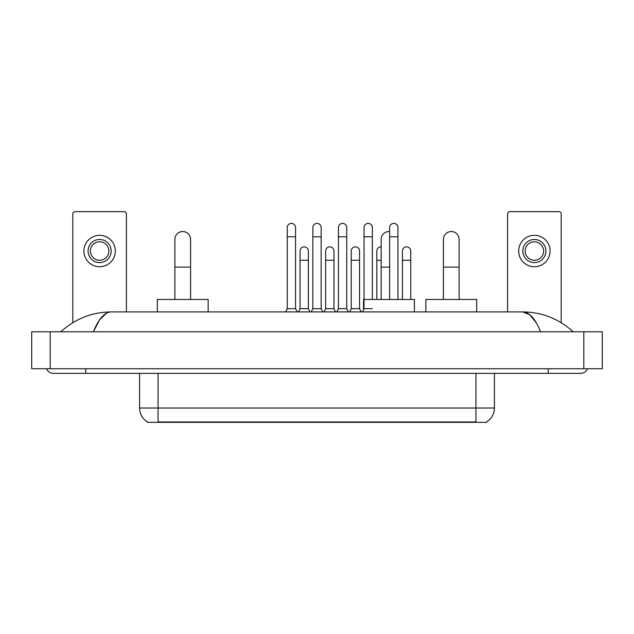 <?xml version="1.0" encoding="UTF-8"?>
<svg xmlns="http://www.w3.org/2000/svg" width="634" height="634" viewBox="0 0 634 634"><rect width="100%" height="100%" fill="white"/><g stroke="black" fill="none" stroke-linecap="round" stroke-linejoin="round"><path stroke-width="0.95" d="M486.563 421.887L486.563 422.339L147.437 422.339L147.437 421.887M147.571 421.967A16.167 16.167 0 0 1 139.583 408.019L158.064 408.019L158.064 421.967L475.936 421.967L475.936 408.019L494.417 408.019L494.417 373.371M139.583 408.019L139.583 373.371M486.429 421.967A16.167 16.167 0 0 0 494.417 408.019M126.412 311.92L126.412 213.967A2.306 2.306 0 0 0 124.105 211.661L75.129 211.661A2.306 2.306 0 0 0 72.823 213.967L72.823 322.682M99.617 239.47A11.547 11.547 0 0 0 88.071 251.024A11.547 11.547 0 0 0 99.617 262.571A11.547 11.547 0 0 0 111.172 251.024A11.547 11.547 0 0 0 99.617 239.47M99.617 241.784A9.241 9.241 0 0 0 90.377 251.024A9.241 9.241 0 0 0 99.617 260.265A9.241 9.241 0 0 0 108.858 251.024A9.241 9.241 0 0 0 99.617 241.784M99.617 266.732A15.707 15.707 0 0 0 115.325 251.024A15.707 15.707 0 0 0 99.617 235.317A15.707 15.707 0 0 0 83.91 251.024A15.707 15.707 0 0 0 99.617 266.732M174.881 299.446L174.881 239.383A7.854 7.854 0 0 1 182.735 231.529A7.854 7.854 0 0 1 190.588 239.383A7.854 7.854 0 0 0 182.735 231.529M190.588 299.446L190.588 239.383M208.15 311.92L208.15 299.446L157.327 299.446L157.327 311.92M381.129 299.446L381.129 239.383A7.854 7.854 0 0 1 389.633 231.553A7.854 7.854 0 0 0 388.983 231.529M414.398 311.92L414.398 299.446L363.575 299.446L363.575 309.606M443.412 299.446L443.412 239.383A7.854 7.854 0 0 1 451.265 231.529A7.854 7.854 0 0 1 459.119 239.383A7.854 7.854 0 0 0 451.265 231.529M459.119 299.446L459.119 239.383M476.673 311.92L476.673 299.446L425.85 299.446L425.85 311.92M285.625 311.92L287.25 308.687L295.563 308.687L297.18 311.92M295.563 308.687L295.563 227.551A4.161 4.161 0 0 0 291.402 223.398A4.161 4.161 0 0 1 291.664 223.406M287.25 308.687L287.25 236.791L295.563 236.791M287.25 236.791L287.25 227.551A4.161 4.161 0 0 1 291.402 223.398M311.223 311.92L312.839 308.687L321.161 308.687L322.777 311.92M321.161 308.687L321.161 227.551A4.161 4.161 0 0 0 317 223.398A4.161 4.161 0 0 1 317.262 223.406M312.839 308.687L312.839 236.791L321.161 236.791M312.839 236.791L312.839 227.551A4.161 4.161 0 0 1 317 223.398M336.82 311.92L338.437 308.687L346.75 308.687L348.375 311.92M346.75 308.687L346.75 227.551A4.161 4.161 0 0 0 342.598 223.398A4.161 4.161 0 0 1 342.859 223.406M338.437 308.687L338.437 236.791L346.75 236.791M338.437 236.791L338.437 227.551A4.161 4.161 0 0 1 342.598 223.398M362.418 311.92L364.035 308.687L372.348 308.687M372.348 299.446L372.348 227.551A4.161 4.161 0 0 0 368.195 223.398A4.161 4.161 0 0 1 368.457 223.406M364.035 308.687L364.035 236.791L372.348 236.791M364.035 236.791L364.035 227.551A4.161 4.161 0 0 1 368.195 223.398M397.946 299.446L397.946 227.551A4.161 4.161 0 0 0 393.785 223.398A4.161 4.161 0 0 1 394.047 223.406M389.633 299.446L389.633 236.791L397.946 236.791M389.633 236.791L389.633 227.551A4.161 4.161 0 0 1 393.785 223.398M298.424 311.92L300.041 308.687L308.362 308.687L309.978 311.92M308.362 308.687L308.362 251.024A4.161 4.161 0 0 0 304.463 246.872A4.161 4.161 0 0 1 308.362 251.024M300.041 308.687L300.041 260.265L308.362 260.265M300.041 260.265L300.041 251.024A4.161 4.161 0 0 1 304.463 246.872M324.022 311.92L325.638 308.687L333.959 308.687L335.576 311.92M333.959 308.687L333.959 251.024A4.161 4.161 0 0 0 330.06 246.872A4.161 4.161 0 0 1 333.959 251.024M325.638 308.687L325.638 260.265L333.959 260.265M325.638 260.265L325.638 251.024A4.161 4.161 0 0 1 330.06 246.872M349.619 311.92L351.236 308.687L359.549 308.687L361.166 311.92M359.549 308.687L359.549 251.024A4.161 4.161 0 0 0 355.658 246.872A4.161 4.161 0 0 1 359.549 251.024M351.236 308.687L351.236 260.265L359.549 260.265M351.236 260.265L351.236 251.024A4.161 4.161 0 0 1 355.658 246.872M376.834 299.446L376.834 260.265L381.129 260.265M376.834 260.265L376.834 251.024A4.161 4.161 0 0 1 381.129 246.864M410.745 299.446L410.745 251.024A4.161 4.161 0 0 0 406.846 246.872A4.161 4.161 0 0 1 410.745 251.024M402.432 299.446L402.432 260.265L410.745 260.265M402.432 260.265L402.432 251.024A4.161 4.161 0 0 1 406.846 246.872M561.177 322.682L561.177 213.967A2.306 2.306 0 0 0 558.871 211.661L509.894 211.661A2.306 2.306 0 0 0 507.588 213.967L507.588 311.92M534.383 239.47A11.547 11.547 0 0 0 522.828 251.024A11.547 11.547 0 0 0 534.383 262.571A11.547 11.547 0 0 0 545.929 251.024A11.547 11.547 0 0 0 534.383 239.47M534.383 241.784A9.241 9.241 0 0 0 525.142 251.024A9.241 9.241 0 0 0 534.383 260.265A9.241 9.241 0 0 0 543.623 251.024A9.241 9.241 0 0 0 534.383 241.784M534.383 266.732A15.707 15.707 0 0 0 550.09 251.024A15.707 15.707 0 0 0 534.383 235.317A15.707 15.707 0 0 0 518.675 251.024A15.707 15.707 0 0 0 534.383 266.732M85.756 368.75L85.756 373.371L580.586 373.371A7.394 7.394 0 0 0 587.441 368.75A7.394 7.394 0 0 1 580.586 373.371A7.394 7.394 0 0 0 587.441 368.75A7.394 7.394 0 0 1 580.586 373.371M46.559 368.75A7.394 7.394 0 0 0 53.415 373.371A7.394 7.394 0 0 1 46.559 368.75A7.394 7.394 0 0 0 53.415 373.371L85.756 373.371M540.628 331.788C535.326 318.736 529.374 312.118 522.765 311.92L111.235 311.92C104.626 312.118 98.674 318.736 93.372 331.788L99.593 319.837L106.433 313.22M50.181 331.788L602.3 331.788L602.3 368.75L31.7 368.75L31.7 331.788L50.181 331.788L50.181 368.75M602.3 331.788L602.3 368.75M571.622 330.362L573.191 331.788C558.649 318.688 541.84 312.063 522.765 311.92L529.802 314.733L536.396 322.96M62.378 330.362L60.809 331.788C75.28 318.72 92.088 312.094 111.235 311.92M474.089 422.339L474.089 421.887M159.911 422.339L159.911 421.887M158.064 373.371L158.064 408.019L475.936 408.019L475.936 373.371M174.881 267.104L190.588 267.104M381.129 267.104L389.633 267.104M443.412 267.104L459.119 267.104M548.244 368.75L548.244 373.371M583.819 331.788L583.819 368.75"/></g></svg>
